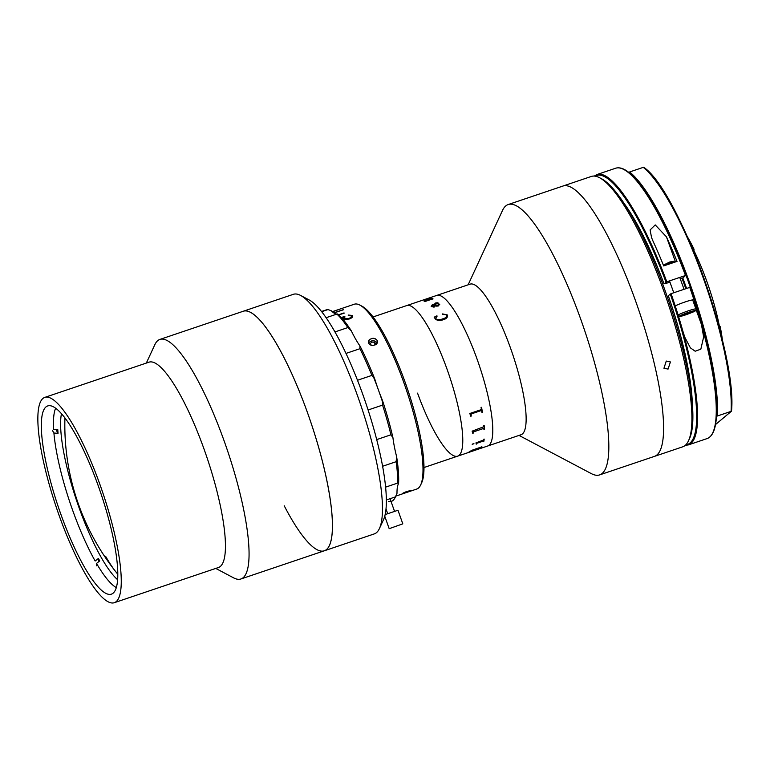 <?xml version="1.0" encoding="UTF-8"?>
<svg xmlns="http://www.w3.org/2000/svg" width="770" height="770" viewBox="0 0 770 770"><rect width="100%" height="100%" fill="white"/><g stroke="black" fill="none" stroke-linecap="round" stroke-linejoin="round"><path stroke-width="1.16" d="M61.254 515.361A99.349 22.33 -108.7 0 0 111.361 594.161A99.349 22.33 -108.7 0 0 97.857 484.715A99.349 22.33 -108.7 0 0 47.75 405.925A99.349 22.33 -108.7 0 0 61.254 515.361M114.258 602.718L218.439 567.509A108.377 24.351 -108.7 0 0 203.694 448.121A108.377 24.351 -108.7 0 0 149.034 362.16L44.852 397.368A108.377 24.351 -108.7 0 0 59.598 516.757A108.377 24.351 -108.7 0 0 114.258 602.718A108.377 24.351 -108.7 0 0 99.513 483.329A108.377 24.351 -108.7 0 0 44.852 397.368M215.744 568.414L233.599 577.856A126.444 28.413 -108.7 0 0 240.894 578.982A126.444 28.413 -108.7 0 0 223.695 439.699A126.444 28.413 -108.7 0 0 159.929 339.406A126.444 28.413 -108.7 0 0 154.809 344.739L146.338 363.065M284.207 505.746A126.444 28.413 -108.7 0 0 324.266 550.81A126.444 28.413 -108.7 0 0 307.076 411.517A126.444 28.413 -108.7 0 0 243.301 311.234L159.929 339.406M324.266 550.81L374.297 533.899A126.444 28.413 -108.7 0 0 379.408 528.576A126.444 28.413 -108.7 0 0 333.381 339.387A126.444 28.413 -108.7 0 0 300.627 295.459A126.444 28.413 -108.7 0 0 293.322 294.323L243.301 311.234A126.444 28.413 -108.7 0 1 283.36 356.289A126.444 28.413 -108.7 0 1 326.538 479.104A126.444 28.413 -108.7 0 1 324.266 550.81L240.894 578.982M300.627 295.459L309.194 299.982A119.215 26.786 71.3 0 1 340.08 341.399A119.215 26.786 71.3 0 1 383.47 519.779L379.408 528.576M116.28 587.568A97.54 21.916 71.3 0 1 96.529 563.419L99.763 560.878A95.461 21.454 -108.7 0 1 99.07 559.684A95.461 21.454 -108.7 0 1 98.377 558.471L98.627 561.773M61.475 413.673A93.93 21.108 -108.7 0 0 101.438 557.827A93.93 21.108 -108.7 0 0 117.579 579.675M105.663 556.402A93.93 21.108 -108.7 0 0 117.752 574.122M98.377 558.471L95.153 561.012A97.54 21.916 71.3 0 1 53.919 433.029L58.048 433.298A95.461 21.454 -108.7 0 1 57.779 429.622L53.65 429.362A97.54 21.916 71.3 0 1 55.652 408.177M96.712 565.863L96.529 563.419M52.543 430.623L53.919 433.029M55.883 429.506L58.048 433.298M417.552 393.123A79.483 17.864 -108.7 0 0 457.64 456.158A79.483 17.864 -108.7 0 0 446.831 368.599A79.483 17.864 -108.7 0 0 406.743 305.565L373.084 316.942M457.64 456.158L487.651 446.013A79.483 17.864 -108.7 0 0 476.842 358.464A79.483 17.864 -108.7 0 1 487.651 446.013L521.001 434.742A79.483 17.864 -108.7 0 0 510.192 347.183A79.483 17.864 -108.7 0 0 470.104 284.149L406.743 305.565A79.483 17.864 -108.7 0 1 446.831 368.599A79.483 17.864 -108.7 0 1 457.64 456.158L423.981 467.534M519.019 435.406L591.37 473.637A142.7 32.071 -108.7 0 0 599.609 474.907A142.7 32.071 -108.7 0 0 580.195 317.712A142.7 32.071 -108.7 0 0 508.229 204.531A142.7 32.071 -108.7 0 0 502.454 210.547L468.131 284.823M476.842 358.464A79.483 17.864 -108.7 0 0 436.754 295.42A79.483 17.864 -108.7 0 1 476.842 358.464M688.486 440.815A142.7 32.071 -108.7 0 0 663.297 289.626A142.7 32.071 -108.7 0 0 599.57 177.726L601.707 178.852A140.891 31.666 71.3 0 1 664.635 289.337A140.891 31.666 71.3 0 1 689.497 438.611L688.486 440.815A142.7 32.071 -108.7 0 1 682.711 446.821L654.365 456.408A142.7 32.071 -108.7 0 0 634.952 299.203A142.7 32.071 -108.7 0 0 562.986 186.032L508.229 204.531M402.806 523.85L389.187 528.682L402.806 523.85L397.984 510.26L385.135 514.581M426.32 299.819L425.791 299.963M431.45 298.972L431.806 298.712A79.483 17.864 -108.7 0 0 431.7 298.664L432.191 298.5A79.483 17.864 -108.7 0 1 433.058 298.914L432.576 299.078A79.483 17.864 -108.7 0 0 432.471 299.02L425.743 301.224A79.483 17.864 -108.7 0 1 425.925 301.32L425.444 301.484A79.483 17.864 -108.7 0 0 425.29 301.407L424.578 301.33A79.483 17.864 -108.7 0 0 424.53 301.311L426.06 300.791L423.972 300.974L425.781 299.963L430.469 298.279A79.483 17.864 -108.7 0 0 430.372 298.26L430.863 298.096A79.483 17.864 -108.7 0 1 431.672 298.317L431.19 298.481A79.483 17.864 -108.7 0 0 431.094 298.442L424.482 300.81L431.45 298.972M424.491 300.849L431.816 298.741M435.733 302.966L437.957 302.803L437.572 303.505L439.497 304.208L438.467 305.931C435.936 306.354 434.232 306.008 433.346 304.901L431.672 306.306L434.521 306.662L434.049 307.153L431.21 306.489L432.24 304.795L436.783 303.264L437.37 302.831L435.839 303.043A79.483 17.864 -108.7 0 0 435.733 302.928L437.957 302.764L437.572 303.476L439.728 304.622M447.332 314.949C447.996 317.182 446.581 318.799 443.077 319.781C439.718 320.984 437.1 320.657 435.214 318.809L434.174 317.182L436.898 315.844L435.762 318.751C437.581 319.954 439.834 320.002 442.548 318.896C445.532 318.164 446.956 316.894 446.821 315.074L442.586 313.919L447.332 314.949M433.029 298.924A79.445 17.854 -108.7 0 0 432.201 298.539L431.758 298.693M431.633 298.327A79.445 17.854 -108.7 0 0 430.873 298.134L430.449 298.279M423.981 301.003L430.478 298.317M424.588 301.33L425.849 300.868M471.153 450.758L471.664 450.585M471.654 450.546L474.253 449.709M472.847 449.93L481.337 447.024A79.483 17.864 -108.7 0 0 481.404 446.918L481.885 446.754A79.483 17.864 -108.7 0 1 481.558 447.197L475.283 449.67A79.483 17.864 -108.7 0 1 475.013 449.93L480.48 448.015A79.483 17.864 -108.7 0 0 480.547 447.947L481.038 447.784A79.483 17.864 -108.7 0 1 480.422 448.284L479.931 448.448A79.483 17.864 -108.7 0 0 480.018 448.39L469.315 452.009A79.483 17.864 -108.7 0 1 469.238 452.067L468.747 452.231A79.483 17.864 -108.7 0 0 469.517 451.576L472.847 449.93M472.193 444.338L473.974 443.732L472.193 444.338M483.425 441.037L476.794 443.308A79.483 17.864 -108.7 0 1 476.668 443.982L476.187 444.146A79.483 17.864 -108.7 0 0 476.245 443.838L475.937 442.952A79.483 17.864 -108.7 0 0 475.947 442.885L483.608 439.997A79.483 17.864 -108.7 0 0 483.704 439.256L484.195 439.092A79.483 17.864 -108.7 0 1 483.801 441.576L483.319 441.739A79.483 17.864 -108.7 0 0 483.445 441.066L476.784 443.279A79.445 17.854 -108.7 0 1 476.659 443.953L476.197 444.107M472.722 432.74L472.135 431.258A79.483 17.864 -108.7 0 0 472.125 431.152L483.772 426.744A79.483 17.864 -108.7 0 0 483.675 425.531L484.157 425.367A79.483 17.864 -108.7 0 1 484.417 429.342L483.935 429.506A79.483 17.864 -108.7 0 0 483.878 428.361L473.175 431.999A79.483 17.864 -108.7 0 1 473.232 433.125L472.751 433.289A79.483 17.864 -108.7 0 0 472.722 432.74M470.663 415.531L469.806 413.625A79.483 17.864 -108.7 0 0 469.777 413.5L480.913 409.736L481.346 408.976A79.483 17.864 -108.7 0 0 481.058 407.474L481.548 407.311A79.483 17.864 -108.7 0 1 482.453 412.287L481.962 412.45A79.483 17.864 -108.7 0 0 481.712 410.997L481.067 410.612L471.452 413.865L471.019 414.635A79.483 17.864 -108.7 0 1 471.269 416.07L470.778 416.233A79.483 17.864 -108.7 0 0 470.663 415.531M473.098 443.587L473.954 443.703L472.174 444.309M484.176 439.102A79.445 17.854 -108.7 0 1 483.791 441.537L483.329 441.701M476.235 443.799L475.927 442.914M483.858 428.341L473.165 431.97A79.445 17.854 -108.7 0 1 473.223 433.096L472.742 433.26M484.147 425.377A79.445 17.854 -108.7 0 1 484.407 429.323L483.935 429.477M481.702 410.988L481.058 410.593L471.442 413.846L470.999 414.616A79.445 17.854 -108.7 0 1 471.25 416.05L470.778 416.214M481.539 407.32A79.445 17.854 -108.7 0 1 482.434 412.268L481.962 412.431M438.958 304.294L437.081 303.64L433.837 304.737L437.87 305.498L438.958 304.294M474.801 449.824L469.912 451.499A79.483 17.864 -108.7 0 1 469.777 451.634L474.522 450.094A79.483 17.864 -108.7 0 0 474.801 449.824M442.548 314.266L447.332 314.978L447.668 315.892M435.541 318.164L435.772 318.78C437.581 319.983 439.843 320.022 442.548 318.915C445.532 318.193 446.956 316.922 446.821 315.103M434.174 317.211L437.196 316.075M435.214 318.838L434.829 317.567M433.866 304.756L437.87 305.536L438.958 304.323M437.957 302.803L437.572 303.505M431.21 306.518L432.249 304.833L437.37 302.86M431.479 305.998L434.521 306.691L434.049 307.182M425.8 299.992L425.31 300.127M474.792 449.796L469.902 451.461A79.445 17.854 -108.7 0 1 469.767 451.595L470.181 451.518M479.989 448.371A79.445 17.854 -108.7 0 0 479.999 448.361L469.305 451.98A79.445 17.854 -108.7 0 1 469.219 452.029L468.853 452.163M480.961 447.803A79.445 17.854 -108.7 0 1 480.403 448.256L480.028 448.381M481.837 446.773A79.445 17.854 -108.7 0 1 481.548 447.168L475.273 449.632A79.445 17.854 -108.7 0 1 475.003 449.892L475.08 449.863M369.773 339.329L372.853 338.29A4.514 3.609 179.1 0 1 377.098 340.484A4.514 3.609 179.1 0 1 377.444 341.822A4.514 3.609 179.1 0 1 376.078 344.45L372.998 345.489C368.378 344.565 367.309 342.515 369.773 339.329A4.514 3.609 179.1 0 0 368.406 341.957L368.416 342.611M372.998 345.489A4.514 3.609 179.1 0 1 368.753 343.295A4.514 3.609 179.1 0 1 368.406 341.957M372.853 338.29C377.473 339.079 378.542 341.139 376.078 344.45M343.112 319.54L349.089 319.05C352.14 317.962 353.266 316.768 352.458 315.459L348.184 315.046L348.377 315.642L351.332 315.883C351.823 316.836 350.908 317.692 348.579 318.453L343.391 318.578L344.893 316.691L344.075 316.316C342.14 317.211 341.514 318.077 342.188 318.924M352.766 316.008L352.458 315.459L348.261 315.363M395.809 496.121L416.734 489.046A97.54 21.916 -108.7 0 0 420.68 484.936A97.54 21.916 -108.7 0 0 422.99 468.314A97.54 21.916 -108.7 0 0 400.025 372.382A97.54 21.916 -108.7 0 0 359.898 305.103A97.54 21.916 -108.7 0 0 354.267 304.237L332.236 311.686M332.351 311.792L337.077 310.195A97.54 21.916 -108.7 0 0 336.913 310.204L332.322 311.763M333.891 312.986L343.757 309.646A97.54 21.916 -108.7 0 0 343.564 309.569L333.747 312.889M338.713 314.969L344.267 313.092A97.54 21.916 -108.7 0 0 344.046 312.918L338.511 314.795M382.546 401.959A97.54 21.916 -108.7 0 0 373.893 377.964M410.968 490.423L402.479 493.483M404.404 493.118C401.42 493.984 401.93 493.551 405.954 491.818L411.045 490.442M359.898 305.103L362.044 306.239A95.74 21.512 71.3 0 1 401.42 372.266A95.74 21.512 71.3 0 1 423.972 466.418A95.74 21.512 71.3 0 1 421.69 482.742L420.68 484.936M409.034 490.779C412.094 490.115 411.584 490.548 407.484 492.069M351.399 316.2C351.89 317.144 350.966 318 348.637 318.761L343.391 318.578M343.458 318.896L343.266 318.414M344.97 317.019L344.142 316.643L342.024 318.289M357.482 380.274L371.881 375.404A101.159 22.734 -108.7 0 0 359.927 348.714L345.99 353.42M376.674 439.612L390.919 434.8A101.159 22.734 -108.7 0 0 382.565 405.097L382.449 400.381A54.189 12.176 71.3 0 1 378.455 390.053A54.189 12.176 71.3 0 1 374.884 379.36L371.881 375.404M334.95 331.928L347.847 327.568A101.159 22.734 -108.7 0 0 336.865 314.083L326.124 317.712M321.687 311.696L328.01 309.559L331.283 310.772A54.189 12.176 71.3 0 0 337.549 313.977L336.865 314.083L337.549 313.977A99.349 22.33 71.3 0 1 351.341 330.898L347.847 327.568M382.565 405.097L368.079 409.996M382.449 400.381A99.349 22.33 71.3 0 1 392.931 437.658L390.919 434.8M388.475 501.694L390.679 501.203M391.064 501.54L391.208 501.491A101.159 22.734 -108.7 0 0 395.299 497.228A101.159 22.734 -108.7 0 0 395.453 496.881L386.309 499.971M395.453 496.881L397.002 493.291A99.349 22.33 71.3 0 1 396.319 495.023L395.299 497.228M385.568 487.16L397.695 483.06A101.159 22.734 -108.7 0 0 396.136 461.692L382.575 466.274M397.002 493.291A54.189 12.176 71.3 0 1 398.591 483.512L397.695 483.06M396.136 461.692L396.627 456.687A99.349 22.33 71.3 0 1 398.591 483.512M396.627 456.687A54.189 12.176 71.3 0 1 392.931 437.658M359.927 348.714L359.888 345.865A99.349 22.33 71.3 0 1 374.884 379.36M359.888 345.865A54.189 12.176 71.3 0 1 351.341 330.898M328.01 309.559A101.159 22.734 -108.7 0 0 326.432 309.829L321.523 311.484M376.049 344.479L374.759 342.275L371.65 342.072L369.85 344.123L370.245 344.806M374.932 345.114L374.759 342.275M377.156 343.131A4.437 3.542 -0.9 0 0 371.092 341.12A4.437 3.542 -0.9 0 0 368.734 343.266M599.57 177.726A142.7 32.071 -108.7 0 0 591.331 176.446L562.986 186.032A142.7 32.071 -108.7 0 1 634.952 299.203A142.7 32.071 -108.7 0 1 654.365 456.408L599.609 474.907M668.071 369.09L663.952 368.253L666.262 361.063L670.41 361.939L668.071 369.09M718.622 325.267L719.286 325.604A78.396 17.614 -108.7 0 0 693.943 250.616L693.616 251.29M693.115 250.25L694.03 249.201L693.943 250.616M687.398 236.775A81.1 18.23 71.3 0 1 694.03 249.201M716.418 416.32L731.423 411.247L715.513 424.568M628.628 172.47L629.619 171.97A142.7 32.071 71.3 0 1 688.977 280.944A142.7 32.071 71.3 0 1 717.409 415.819M682.008 278.23A121.025 27.2 71.3 0 1 685.8 288.683M682.788 277.96A124.634 28.009 71.3 0 1 686.571 288.423M682.557 278.047A123.556 27.768 71.3 0 1 686.34 288.5M731.423 411.247L731.086 411.199A142.7 32.071 -108.7 0 0 702.654 276.324A142.7 32.071 -108.7 0 0 643.287 167.35L643.633 167.398A141.978 31.907 71.3 0 1 703.145 276.093A141.978 31.907 71.3 0 1 731.433 411.122M643.287 167.35L629.619 171.97M719.286 325.604L720.22 326.682A81.1 18.23 71.3 0 1 722.481 340.581M720.22 326.682L718.853 326.413M677.138 305.007L675.136 305.69A142.7 32.071 71.3 0 1 682.769 330.85L684.742 337.106L690.392 347.847L695.175 351.226L700.835 349.176L703.645 336.971L701.451 324.545A142.7 32.071 -108.7 0 0 693.818 299.376L691.816 300.05M653.114 241.366A142.7 32.071 71.3 0 1 663.682 265.919L677.023 261.405A142.7 32.071 -108.7 0 0 666.454 236.852L655.231 224.917L650.092 229.96L651.584 237.66L653.114 241.366M692.403 405.078A131.141 29.472 71.3 0 0 668.283 295.67L671.074 293.659L690.286 287.229A141.978 31.907 71.3 0 1 713.03 432.134M680.276 278.817L683.154 277.778L685.483 275.496L666.81 281.801L664.01 283.812L670.006 282.292M624.364 203.752A131.141 29.472 71.3 0 1 664.01 283.812M692.779 300.242L693.818 299.376A142.7 32.071 -108.7 0 0 689.756 287.345L690.286 287.229C703.097 324.314 711.384 357.655 715.147 387.233C717.014 402.71 717.168 414.972 715.619 424C714.233 432.134 711.384 436.994 707.053 438.592A142.7 32.071 -108.7 0 0 701.451 324.545L696.013 309.444M624.345 169.727A141.978 31.907 71.3 0 1 686.012 275.352L685.483 275.496A142.7 32.071 -108.7 0 0 615.673 168.216C620.071 166.869 625.279 168.986 631.304 174.588C647.243 188.977 668.841 228.825 686.032 275.362A141.978 31.907 -108.7 0 1 690.276 287.21M663.779 264.938L669.813 261.983L673.933 261.28L663.779 264.938L664.058 265.794M675.213 305.931A9.933 0.847 -19.8 0 1 685.473 301.83A9.933 0.847 -19.8 0 1 692.731 300.088L695.926 308.972A9.933 0.847 -19.8 0 0 688.678 310.714A9.933 0.847 -19.8 0 0 678.101 314.988M682.345 315.421L691.729 311.792L682.345 315.421M685.666 313.717L685.935 314.458M690.449 312.139L690.632 312.649M674.327 262.32L673.933 261.28M682.769 330.85A142.7 32.071 71.3 0 1 688.38 444.906L707.053 438.592M666.454 236.852L675.482 261.935M671.074 293.659A142.7 32.071 71.3 0 1 675.136 305.69M666.012 282.138A141.978 31.907 -108.7 0 0 595.056 176.157M685.849 444.8A141.978 31.907 -108.7 0 0 670.275 293.996M594.296 176.07L597 174.53A142.7 32.071 71.3 0 1 666.81 281.801M688.852 312.206A8.576 0.732 160.2 0 0 679.169 316.249A8.576 0.732 160.2 0 0 685.223 315.007A8.576 0.732 160.2 0 0 694.906 310.974A8.576 0.732 160.2 0 0 688.852 312.206M64.93 417.908A236.66 236.66 0 0 0 117.752 574.208M385.991 508.854L387.637 513.503M390.053 498.71L394.452 511.088M384.75 516.169L389.187 528.682M377.444 341.822L377.454 342.381M731.5 411.151C737.554 354.171 678.678 190.354 643.701 167.283M685.29 445.32L688.38 444.906M597 174.53L615.673 168.216M669.496 280.896L673.769 292.754M678.611 316.672L685.194 315.026C691.893 312.245 696.908 311.446 695.926 308.972M679.766 277.421L684.039 289.279"/></g></svg>
